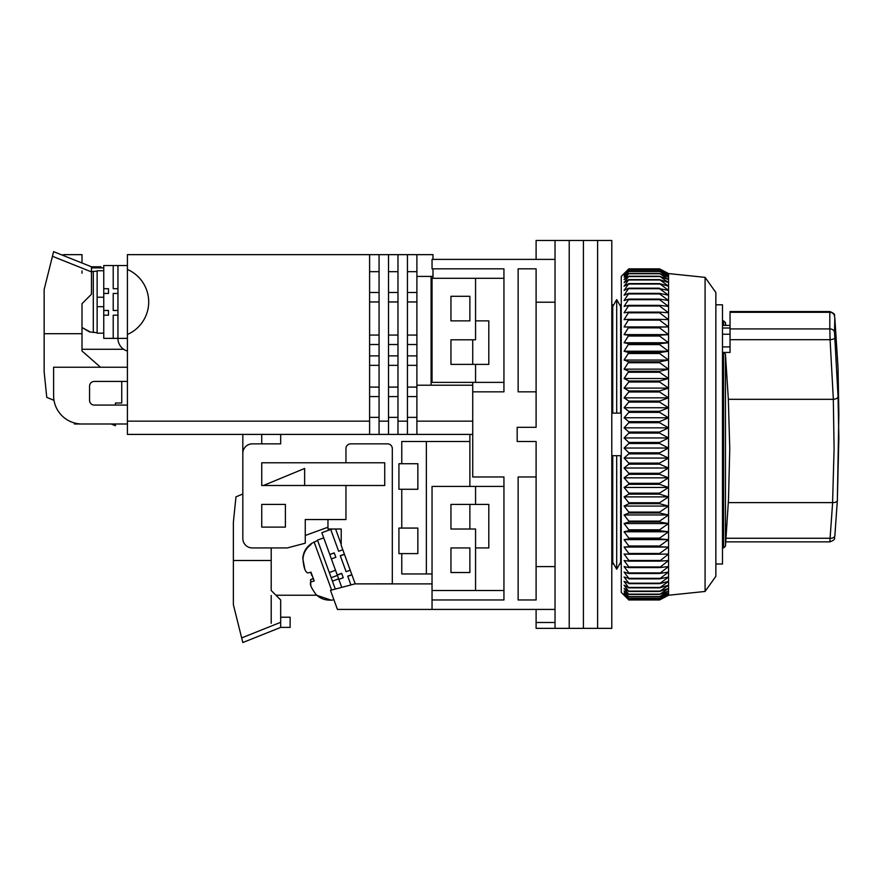 <?xml version="1.0" encoding="UTF-8"?>
<svg xmlns="http://www.w3.org/2000/svg" width="883" height="883" viewBox="0 0 883 883"><rect width="100%" height="100%" fill="white"/><g stroke="black" fill="none" stroke-linecap="round" stroke-linejoin="round"><path stroke-width="1.32" d="M621.257 564.016L619.667 564.016L616.698 569.215L612.736 562.261L612.736 455.694L620.661 455.694L620.661 562.261L616.698 569.215L616.698 455.694M715.859 304.79L722.482 304.79L722.482 564.016L715.859 564.016M536.102 391.831L518.133 391.831L518.133 268.84L536.102 268.84L536.102 427.306L517.184 427.306L517.184 441.5L536.102 441.5L536.102 599.965L518.133 599.965L518.133 476.975L536.102 476.975M536.102 302.207L555.032 302.207L555.032 566.599L536.102 566.599M432.041 259.381L432.041 268.84L503.939 268.84L503.939 391.831L472.725 391.831L472.725 476.975L503.939 476.975L503.939 599.965L432.041 599.965L432.041 609.425L555.032 609.425L555.032 259.381L432.041 259.381M536.102 609.425L536.102 622.493L555.032 622.493L555.032 609.425L555.032 628.354L569.215 628.354L569.215 240.463L569.215 628.354L583.409 628.354L583.409 240.463L583.409 628.354L597.603 628.354L597.603 240.463L597.603 628.354L611.798 628.354L611.798 240.463L555.032 240.463L555.032 259.381L555.032 240.463L536.102 240.463L536.102 259.381M536.102 622.493L536.102 628.354L555.032 628.354M616.698 413.123L620.661 413.123L620.661 306.556L616.698 299.602L616.698 413.123L612.736 413.123L612.736 306.556L616.698 299.602L619.667 304.79L621.257 304.79M432.041 599.965L432.041 486.434L475.562 486.434L475.562 504.414L488.807 504.414L488.807 547.935L475.562 547.935L475.562 590.506L432.041 590.506M503.939 590.506L475.562 590.506M475.562 486.434L503.939 486.434M503.939 278.3L475.562 278.3L475.562 320.871L488.807 320.871L488.807 364.392L475.562 364.392L475.562 382.372L503.939 382.372M616.698 569.215L613.74 564.016L611.798 564.016M611.798 304.79L613.74 304.79L616.698 299.602M475.562 504.414L450.959 504.414L450.959 529.016L475.562 529.016L475.562 547.935M450.959 572.526L469.877 572.526L469.877 547.935L450.959 547.935L450.959 572.526M475.562 278.3L432.041 278.3L432.041 382.372L475.562 382.372M450.959 320.871L450.959 296.28L469.877 296.28L469.877 320.871L450.959 320.871M475.562 364.392L450.959 364.392L450.959 339.8L475.562 339.8L475.562 320.871M705.087 277.361L715.859 292.494L715.859 576.312L705.087 591.455L705.087 277.361L668.552 273.575L668.552 595.241L659.59 599.965L668.552 595.098L659.59 599.557L668.552 594.369L659.59 598.497L668.552 593.012L659.59 596.787L668.552 591.025L659.59 594.436L668.552 588.42L659.59 591.455L668.552 585.208L659.59 587.857L668.552 581.4L659.59 583.652L668.552 577.018L659.59 578.862L668.552 572.063L659.59 573.497L668.552 566.566L659.59 567.581L668.552 560.55L659.59 561.135L668.552 554.038L659.59 554.204L659.59 553.464L668.552 547.052L659.59 546.787L659.59 546.014L668.552 539.623L659.59 538.939L659.59 538.111L668.552 531.776L659.59 530.661L659.59 529.8L668.552 523.553L659.59 522.019L659.59 521.125L668.552 514.966L659.59 513.023L659.59 512.096L668.552 506.069L659.59 503.718L659.59 502.758L668.552 496.886L659.59 494.138L659.59 493.156L668.552 487.46L659.59 484.326L659.59 483.321L668.552 477.824L659.59 474.314L659.59 473.288L668.552 468.012L659.59 464.149L659.59 463.111L668.552 458.067L659.59 453.862L659.59 452.813L668.552 448.034L659.59 443.509L659.59 442.449L668.552 437.946L659.59 433.1L659.59 432.052L668.552 427.847L659.59 422.714L659.59 421.655L668.552 417.769L659.59 412.361L659.59 411.323L668.552 407.747L659.59 402.107L659.59 401.07L668.552 397.847L659.59 391.975L659.59 390.948L668.552 388.09L659.59 382.008L659.59 381.003L668.552 378.509L659.59 372.251L659.59 371.268L668.552 369.149L659.59 362.736L659.59 361.787L668.552 360.043L659.59 353.509L659.59 352.593L668.552 351.235L659.59 344.602L659.59 343.708L668.552 342.759L659.59 336.037L659.59 335.198L668.552 334.635L659.59 327.869L659.59 327.063L668.552 326.92L659.59 320.121L659.59 319.359L668.552 319.613L659.59 312.825L659.59 312.118L668.552 312.77L659.59 306.015L659.59 305.352L668.552 306.401L659.59 299.701L659.59 299.094L668.552 300.54L659.59 293.929L659.59 293.366L668.552 295.209L659.59 288.697L668.552 290.419L659.59 283.609L668.552 286.202L659.59 279.613L668.552 282.571L659.59 276.236L668.552 279.547L659.59 273.476L668.552 277.119L659.59 271.346L668.552 275.319L659.59 269.867L668.552 274.149L659.59 269.039L668.552 273.609L659.59 268.851L628.817 268.851L624.093 273.609L628.817 269.039L624.093 274.149L628.817 269.867L624.093 275.319L628.817 271.346L624.093 277.119L628.817 273.476L624.093 279.547L628.817 276.236L624.093 282.571L628.817 279.613L624.093 286.202L628.817 283.609L624.093 290.419L628.817 288.2L624.093 295.209L628.817 293.366L624.093 300.54L628.817 299.094L624.093 306.401L628.817 305.352L624.093 312.77L628.817 312.118L624.093 319.613L628.817 319.359L624.093 326.92L628.817 327.063L624.093 334.635L628.817 335.198L624.093 342.759L628.817 343.708L624.093 351.235L628.817 352.593L624.093 360.043L628.817 361.787L624.093 369.149L628.817 371.268L624.093 378.509L628.817 381.003L628.817 382.008L624.093 388.09L628.817 390.948L628.817 391.975L624.093 397.847L628.817 401.07L628.817 402.107L624.093 407.747L628.817 411.323L628.817 412.361L624.093 417.769L628.817 421.655L628.817 422.714L624.093 427.847L628.817 432.052L628.817 433.1L624.093 437.946L628.817 442.449L628.817 443.509L624.093 448.034L628.817 452.813L628.817 453.862L624.093 458.067L628.817 463.111L628.817 464.149L624.093 468.012L628.817 473.288L628.817 474.314L624.093 477.824L628.817 483.321L628.817 484.326L624.093 487.46L628.817 493.156L628.817 494.138L624.093 496.886L628.817 502.758L628.817 503.718L624.093 506.069L628.817 512.096L628.817 513.023L624.093 514.966L628.817 521.125L628.817 522.019L624.093 523.553L628.817 529.8L628.817 530.661L624.093 531.776L628.817 538.111L628.817 538.939L624.093 539.623L628.817 546.014L628.817 546.787L624.093 547.052L628.817 553.464L628.817 554.204L624.093 554.038L628.817 560.462L628.817 561.135L624.093 560.55L628.817 566.952L628.817 567.581L624.093 566.566L628.817 572.912L628.817 573.497L624.093 572.063L628.817 578.343L624.093 577.018L628.817 583.188L624.093 581.4L628.817 587.857L624.093 585.208L628.817 591.455L624.093 588.42L628.817 594.436L624.093 591.025L628.817 596.787L624.093 593.012L628.817 598.497L624.093 594.369L628.817 599.557L624.093 595.098L628.817 599.954L621.257 592.394L621.257 276.412L627.537 270.121M628.817 599.954L659.59 599.965L628.817 599.954M659.59 599.557L628.817 599.557M659.59 599.48L628.817 599.48M659.59 598.497L628.817 598.497M659.59 598.354L628.817 598.354M659.59 596.787L628.817 596.787M659.59 596.577L628.817 596.577M659.59 594.436L628.817 594.436M659.59 594.16L628.817 594.16M659.59 591.455L628.817 591.455M659.59 591.124L628.817 591.124M659.59 587.857L628.817 587.857M659.59 587.46L628.817 587.46M659.59 583.652L628.817 583.652M659.59 583.188L628.817 583.188M659.59 578.862L628.817 578.862M659.59 578.343L628.817 578.343M659.59 573.497L628.817 573.497M659.59 572.912L628.817 572.912M659.59 567.581L628.817 567.581M659.59 566.952L628.817 566.952M659.59 561.135L628.817 561.135M659.59 560.462L628.817 560.462M659.59 554.204L628.817 554.204M659.59 553.464L628.817 553.464M668.552 547.052L624.093 547.052M659.59 546.787L628.817 546.787M659.59 546.014L628.817 546.014M668.552 539.623L624.093 539.623M659.59 538.939L628.817 538.939M659.59 538.111L628.817 538.111M628.817 269.039L659.59 269.039M668.552 531.776L624.093 531.776M628.817 269.094L659.59 269.094M659.59 530.661L628.817 530.661M659.59 529.8L628.817 529.8M628.817 269.867L659.59 269.867M668.552 523.553L624.093 523.553M628.817 269.988L659.59 269.988M659.59 522.019L628.817 522.019M659.59 521.125L628.817 521.125M628.817 271.346L659.59 271.346M668.552 514.966L624.093 514.966M628.817 271.534L659.59 271.534M659.59 513.023L628.817 513.023M659.59 512.096L628.817 512.096M628.817 273.476L659.59 273.476M668.552 506.069L624.093 506.069M628.817 273.73L659.59 273.73M659.59 503.718L628.817 503.718M659.59 502.758L628.817 502.758M628.817 276.236L659.59 276.236M668.552 496.886L624.093 496.886M628.817 276.545L659.59 276.545M659.59 494.138L628.817 494.138M659.59 493.156L628.817 493.156M628.817 279.613L659.59 279.613M668.552 487.46L624.093 487.46M628.817 279.999L659.59 279.999M659.59 484.326L628.817 484.326M659.59 483.321L628.817 483.321M628.817 283.609L659.59 283.609M668.552 477.824L624.093 477.824M628.817 284.05L659.59 284.05M659.59 474.314L628.817 474.314M659.59 473.288L628.817 473.288M628.817 288.2L659.59 288.2M668.552 468.012L624.093 468.012M628.817 288.697L659.59 288.697M659.59 464.149L628.817 464.149M659.59 463.111L628.817 463.111M628.817 293.366L659.59 293.366M668.552 458.067L624.093 458.067M628.817 293.929L659.59 293.929M659.59 453.862L628.817 453.862M659.59 452.813L628.817 452.813M628.817 299.094L659.59 299.094M668.552 448.034L624.093 448.034M628.817 299.701L659.59 299.701M659.59 443.509L628.817 443.509M659.59 442.449L628.817 442.449M628.817 305.352L659.59 305.352M668.552 437.946L624.093 437.946M628.817 306.015L659.59 306.015M659.59 433.1L628.817 433.1M659.59 432.052L628.817 432.052M628.817 312.118L659.59 312.118M668.552 427.847L624.093 427.847M628.817 312.825L659.59 312.825M659.59 422.714L628.817 422.714M659.59 421.655L628.817 421.655M628.817 319.359L659.59 319.359M668.552 417.769L624.093 417.769M628.817 320.121L659.59 320.121M659.59 412.361L628.817 412.361M624.093 326.92L668.552 326.92M659.59 411.323L628.817 411.323M628.817 327.063L659.59 327.063M668.552 407.747L624.093 407.747M628.817 327.869L659.59 327.869M659.59 402.107L628.817 402.107M624.093 334.635L668.552 334.635M659.59 401.07L628.817 401.07M628.817 335.198L659.59 335.198M668.552 397.847L624.093 397.847M628.817 336.037L659.59 336.037M659.59 391.975L628.817 391.975M624.093 342.759L668.552 342.759M659.59 390.948L628.817 390.948M628.817 343.708L659.59 343.708M668.552 388.09L624.093 388.09M628.817 344.602L659.59 344.602M659.59 382.008L628.817 382.008M624.093 351.235L668.552 351.235M659.59 381.003L628.817 381.003M628.817 352.593L659.59 352.593M668.552 378.509L624.093 378.509M628.817 353.509L659.59 353.509M659.59 372.251L628.817 372.251M624.093 360.043L668.552 360.043M659.59 371.268L628.817 371.268M628.817 361.787L659.59 361.787M668.552 369.149L624.093 369.149M628.817 362.736L659.59 362.736M472.725 434.403L127.406 434.403L127.406 421.158L369.602 421.158L369.602 254.646L127.406 254.646L127.406 269.436A35.475 35.475 0 0 1 127.406 334.469L127.406 421.158M432.041 583.884L354.966 583.884L392.306 583.829L392.306 448.597A4.735 4.735 0 0 0 387.571 443.862L350.672 443.862A4.735 4.735 0 0 0 345.948 448.597L345.948 462.791L261.743 462.791L261.743 485.495L345.948 485.495L345.948 519.546L305.264 519.546L305.264 543.2L287.295 547.935L252.284 547.935A9.459 9.459 0 0 1 242.825 538.475L242.825 453.321A9.459 9.459 0 0 1 252.284 443.862L280.673 443.862L280.673 434.403M469.877 434.403L469.877 441.5L401.765 441.5L401.765 463.73L398.928 463.73L398.928 489.281L401.765 489.281L401.765 528.067L398.928 528.067L398.928 553.608L401.765 553.608L401.765 573.95L432.041 573.95M285.397 504.414L261.743 504.414L261.743 527.118L285.397 527.118L285.397 504.414M469.877 572.526L469.877 547.935M469.877 529.016L469.877 504.414M469.877 486.434L469.877 441.5M242.825 434.403L242.825 494.005L235.971 496.842L233.366 522.394L233.366 604.7L241.666 637.912L242.825 642.537L242.395 640.826L242.825 642.537L280.673 627.405L280.673 599.965L271.202 590.506L271.202 547.935M261.743 434.403L261.743 443.862M261.743 462.791L261.743 485.495M327.968 527.217L305.264 535.473M345.948 485.495L384.734 485.495L384.734 462.791L345.948 462.791M354.966 583.884L330.485 590.341L337.427 609.425L432.041 609.425M426.368 441.5L426.368 573.95M401.765 489.281L417.847 489.281L417.847 463.73L401.765 463.73M401.765 553.608L417.847 553.608L417.847 528.067L401.765 528.067M275.938 595.241L316.82 595.241M327.968 519.546L327.968 529.005L341.213 529.005L341.213 545.451L355.187 583.829M341.213 544.447L335.595 529.005M342.781 549.756L338.664 551.257L330.728 529.469L321.842 532.703L337.273 575.098L341.71 573.475L343.277 577.758L338.829 579.38L337.383 575.407L331.158 577.67M338.642 578.862L332.416 581.135L335.308 589.071M323.719 537.857L317.494 540.12L329.293 572.537L335.518 570.263M344.403 554.193L340.275 555.694L346.103 571.698L340.341 555.86L344.458 554.358M334.271 553.034L335.838 557.316L334.216 552.868L329.767 554.491L334.271 553.034M332.538 529.005L330.794 529.634L338.664 551.257M343.277 577.758L341.655 573.321L337.207 574.932M341.743 587.372L338.829 579.38M351.842 574.645L347.714 576.146L350.926 584.954M346.103 571.698L350.22 570.197M331.39 558.928L335.838 557.316M351.898 574.811L347.781 576.312M311.787 575.429L310.673 572.25M331.589 590.043L314.127 542.063L310.805 543.884L311.048 544.546C306.191 548.067 303.487 552.824 302.957 558.829C303.631 567.769 305.341 572.46 308.09 572.924L310.993 572.162L314.216 581.036L311.324 581.798C309.171 582.968 310.684 587.151 315.882 594.325C320.121 598.575 325.242 600.495 331.257 600.076L331.257 600.076M310.794 585.274L310.562 579.712L313.277 578.431M332.416 581.135L329.293 572.537M304.701 568.52L302.77 558.31C303.288 552.339 305.982 547.57 310.86 544.027L311.048 544.546M304.635 485.495L304.635 468.465L263.432 485.495M271.202 595.44L271.202 623.299M280.673 617.217L290.132 617.217L290.132 627.405L280.673 627.405M241.081 635.572L241.478 637.14M271.202 560.495L233.366 560.495M242.395 640.826L239.039 627.405M722.482 328.001L730.053 328.001M722.482 320.871L723.574 320.871L723.574 325.408L730.053 325.408M834.777 317.394A4.735 3.035 -5.2 0 1 834.799 317.538L838.055 368.244L838.85 414.326L838.055 368.277L834.81 317.681A4.735 3.035 -5.2 0 0 834.799 317.538C833.53 315.397 837.172 314.558 829.854 311.556L730.053 311.556L730.053 352.416L723.574 352.416L725.462 354.171L725.462 546.191L728.486 499.668L729.755 448.608L728.343 399.315L833.309 399.315L834.093 448.608L832.592 502.615L728.343 502.615M730.053 334.238L722.482 334.238M730.053 346.92L722.482 346.92M829.865 541.301L832.636 502.615C835.473 502.593 837.04 501.908 837.338 500.562L834.865 535.617A4.735 2.936 -174.9 0 1 834.865 535.749A4.735 2.936 -174.9 0 1 830.152 538.266L726.091 538.266M725.462 325.408L725.462 322.615L723.574 320.871M728.343 399.315L725.462 354.171M834.81 317.681L834.523 332.394L838.055 396.655L838.85 438.1L837.338 500.617L834.865 535.749C833.618 538.211 836.996 539.16 829.91 541.853L725.815 541.853M730.053 328.929L829.81 328.929L829.81 312.295L730.053 312.295M838.055 396.655C837.735 398.189 836.168 399.072 833.342 399.315L830.086 339.69L730.053 339.69M829.854 311.556L829.81 312.295A4.735 4.36 -178.6 0 1 834.523 316.357M834.81 337.792A4.735 1.611 175.7 0 1 830.086 339.69L829.81 328.929A4.735 3.764 -0.9 0 1 834.523 332.394M432.99 259.381L432.99 254.646L369.602 254.646M432.99 268.84L432.99 276.412L416.897 276.412L416.897 254.646M432.99 278.3L432.99 276.412M127.406 334.469L127.406 269.436M369.602 421.158L369.602 434.403M81.998 349.26L123.631 349.26M62.285 255.121A4.735 4.735 0 0 1 64.338 254.646L81.998 254.646L81.998 263.013M91.457 267.891L103.752 267.891M127.406 367.229L53.609 367.229L53.609 395.617A28.377 28.377 0 0 0 81.998 423.995L127.406 423.995L115.419 423.995L115.419 425.727L111.225 423.995L74.426 423.995L74.426 422.968M127.406 405.076L94.293 405.076A4.735 4.735 0 0 1 89.558 400.341L89.558 386.158A4.735 4.735 0 0 1 94.293 381.423L127.406 381.423M472.725 382.372L472.725 391.831M472.725 339.8L472.725 364.392M416.897 434.403L416.897 421.158L472.725 421.158M397.979 434.403L397.979 421.158L407.438 421.158L407.438 434.403M379.061 434.403L379.061 421.158L388.52 421.158L388.52 434.403M416.897 421.158L416.897 276.412M431.092 276.412L431.092 385.209M369.602 271.677L379.061 271.677M388.52 271.677L397.979 271.677M416.897 271.677L407.438 271.677M388.52 292.494L397.979 292.494M407.438 292.494L416.897 292.494M369.602 292.494L379.061 292.494M369.602 301.953L379.061 301.953M397.979 301.953L388.52 301.953M416.897 301.953L407.438 301.953M388.52 335.065L397.979 335.065M407.438 335.065L416.897 335.065M369.602 335.065L379.061 335.065M369.602 344.525L379.061 344.525M397.979 344.525L388.52 344.525M416.897 344.525L407.438 344.525M388.52 355.882L397.979 355.882M407.438 355.882L416.897 355.882M369.602 355.882L379.061 355.882M369.602 365.341L379.061 365.341M397.979 365.341L388.52 365.341M416.897 365.341L407.438 365.341M388.52 387.096L397.979 387.096M407.438 387.096L416.897 387.096M369.602 387.096L379.061 387.096M369.602 396.566L379.061 396.566M397.979 396.566L388.52 396.566M416.897 396.566L407.438 396.566M397.979 417.372L388.52 417.372M407.438 417.372L416.897 417.372M369.602 417.372L379.061 417.372M472.725 385.209L416.897 385.209M379.061 421.158L379.061 254.646M407.438 254.646L407.438 421.158M388.52 421.158L388.52 254.646M397.979 421.158L397.979 254.646M103.752 270.739L97.13 270.739L97.13 306.688L103.752 306.688L97.13 306.688L97.13 333.178L103.752 333.178M97.13 297.229L103.752 297.229M108.488 315.198L108.488 310.474L108.488 315.198L103.752 315.198L103.752 288.708L108.488 288.708L108.488 293.443L108.488 288.708M89.558 331.555L81.998 327.549L89.558 331.931L97.13 332.703M81.998 270.904L81.998 273.2M100.507 367.229L81.998 350.993L81.998 303.686L91.457 294.227L91.457 266.787L53.609 251.655L44.15 289.503L44.15 371.809L46.755 397.35L54.006 400.352M115.419 405.076L115.419 403.023L121.733 403.023L121.733 381.423M81.998 333.708L44.15 333.708M91.457 266.787L100.916 266.787L100.916 267.891M53.179 253.377L49.823 266.787M103.752 288.708L103.752 265.529L113.212 265.529L113.212 288.708L117.947 288.708L117.947 293.443L113.212 293.443L113.212 310.474L117.947 310.474L117.947 315.198L113.212 315.198L113.212 338.377L103.752 338.377L103.752 315.198M103.752 293.443L108.488 293.443M108.488 310.474L103.752 310.474M113.212 338.377L127.406 338.377M127.406 265.529L113.212 265.529M117.947 265.529L117.947 338.377A13.245 13.245 0 0 0 127.406 351.07M313.079 578.807L310.562 579.712M241.666 637.912L280.673 622.305M725.462 546.191L723.574 547.935L723.574 352.416M91.457 271.6L93.3 271.412L93.3 332.505M52.45 256.291L91.457 271.887M705.087 591.455L668.552 595.241M668.552 273.575L662.029 270.121M333.917 599.778L331.313 600.208L316.611 595.241M314.127 542.063L317.659 540.573M723.574 547.935L722.482 547.935M838.85 414.337L837.338 500.617M725.694 325.408L725.462 322.615M93.3 271.412L97.13 271.202"/></g></svg>
